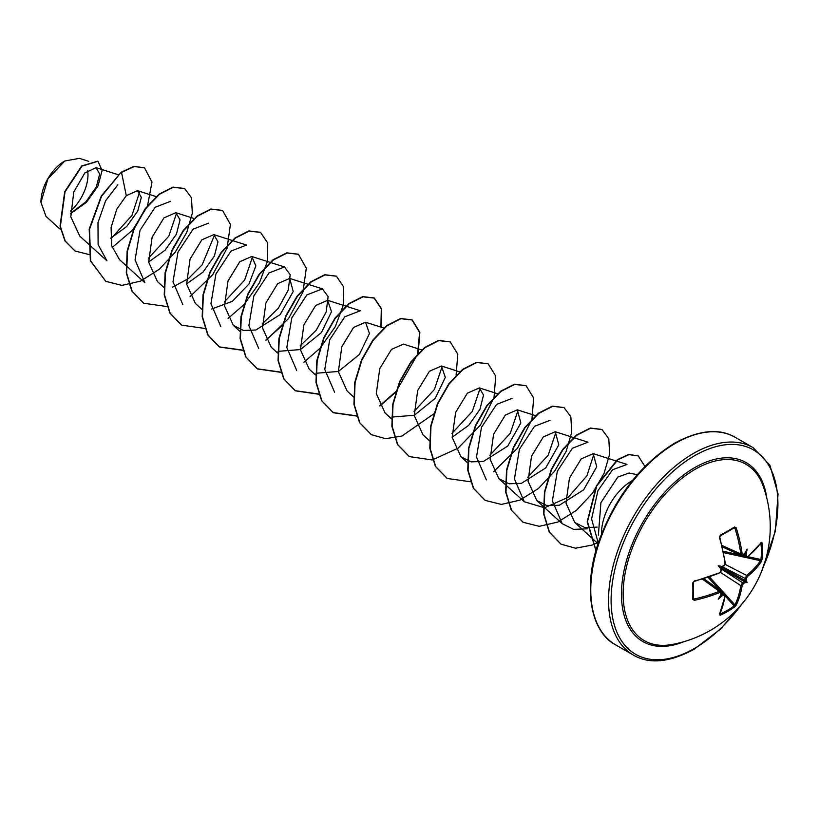 <?xml version="1.0" encoding="UTF-8"?>
<svg xmlns="http://www.w3.org/2000/svg" width="819" height="819" viewBox="0 0 819 819"><rect width="100%" height="100%" fill="white"/><g stroke="black" fill="none" stroke-linecap="round" stroke-linejoin="round"><path stroke-width="1.23" d="M742.618 554.985A0.901 0.584 -125.5 0 0 743.079 554.954L741.523 555.139L740.826 553.951A118.53 70.199 -121.3 0 0 734.95 528.224L734.182 527.774A0.901 0.573 -122 0 0 734.377 527.723L734.377 527.723A0.901 0.573 -122 0 0 734.53 526.955L736.209 527.856A119.42 70.731 58.7 0 1 742.137 553.787L743.253 554.422A119.513 62.725 -4.2 0 0 744.84 553.275A88.155 14.896 -57.8 0 0 747.112 549.119A88.155 86.834 -47.6 0 1 746.16 554.033A119.513 74.754 55.5 0 1 746.406 556.244L747.419 556.828A0.901 0.594 51.3 0 1 747.245 557.309L761.199 542.731A0.901 0.686 35 0 1 760.851 542.956M747.419 556.828A119.42 67.117 -1.3 0 0 761.291 542.332L762.09 542.874A119.707 92.414 30.8 0 1 762.489 551.156A119.707 92.414 30.8 0 1 762.09 559.285A0.901 0.532 -174.3 0 1 760.964 559.531A118.806 91.718 -149.2 0 0 761.363 551.463A118.806 91.718 -149.2 0 0 760.964 543.243L760.851 543.222M671.672 644.553L671.672 644.553A101.791 58.763 -60 0 1 624.119 579.698A101.791 58.763 -60 0 1 695.106 469.328A101.791 58.763 -60 0 1 763.165 486.087L763.165 486.087A119.758 119.758 0 0 1 671.672 644.553M762.09 559.285L761.291 561.691A119.42 70.731 -178.7 0 1 747.419 576.545L746.406 578.419A119.513 74.754 55.5 0 1 746.16 580.395A88.155 38.636 -8.2 0 1 747.112 582.463A88.155 38.636 -111.8 0 1 744.84 582.667A119.513 74.754 -175.5 0 1 743.253 583.875L742.137 585.687A119.42 70.731 58.7 0 1 736.209 605.118L734.53 607.022A119.707 92.414 -150.8 0 1 727.692 611.435A119.707 92.414 -150.8 0 1 720.321 615.233L719.451 614.803A0.901 0.686 25 0 0 719.747 614.526L719.747 614.526A0.901 0.686 25 0 0 719.768 614.107M725.071 595.536L723.556 593.744L724.835 593.683L725.399 595.157A0.901 0.594 8.7 0 1 725.071 595.536A119.42 67.117 -118.7 0 1 719.451 614.803M724.057 594.952A119.513 74.754 -175.5 0 1 722.02 595.853A88.155 86.834 -72.4 0 1 718.232 599.139A88.155 14.896 -62.2 0 0 720.7 595.096A119.513 62.725 -115.8 0 0 720.904 593.14L719.788 592.495A119.42 70.731 -178.7 0 1 694.369 600.327L692.761 599.313A119.707 31.818 -101.2 0 0 692.761 582.903L694.369 580.968A119.42 67.117 -1.3 0 0 719.788 572.778L720.904 570.966A119.513 62.725 -115.8 0 0 720.7 568.734A88.155 33.303 -109.7 0 1 718.232 565.786A88.155 33.303 -10.3 0 1 722.02 566.451A119.513 62.725 -4.2 0 0 724.057 565.509L725.071 563.636A119.42 67.117 -118.7 0 0 719.451 537.53L720.321 535.165A119.707 31.818 -18.8 0 0 727.692 531.07A119.707 31.818 -18.8 0 0 734.53 526.955M64.466 161.189A33.251 19.195 120 0 0 40.95 201.914A33.251 19.195 120 0 0 40.95 202.201M88.728 161.333L79.382 158.354L64.783 161.005L47.932 178.798L40.95 202.313L45.977 216.339L60.657 229.689M637.305 474.713L629.033 473.024L617.782 477.098L600.911 502.671L598.372 535.176M601.494 534.101A42.926 24.785 -60 0 1 631.838 480.866A42.926 24.785 -60 0 1 632.422 480.538M744.317 581.439L744.297 581.562A0.901 0.573 -127.8 0 0 744.225 581.521L744.86 580.425A118.612 74.191 -124.5 0 0 745.106 578.429L746.703 575.44A118.53 70.199 1.3 0 0 760.472 560.708L760.964 559.531L748.003 556.695M718.232 565.786L720.7 567.209L722.02 566.451L721.539 566.963L744.86 580.425A0.901 0.573 -172.2 0 0 744.932 580.466L744.829 580.548M747.245 557.309L745.699 557.555L745.106 556.418A118.612 74.191 -124.5 0 0 744.86 554.176L746.16 554.033M744.389 553.992L744.932 554.197M70.516 213.38L85.893 201.822L96.314 186.978L99.672 174.037L96.069 167.639L84.818 172.973L73.751 192.096L70.792 216.81L79.76 236.097L106.951 260.831M110.575 238.257L126.73 226.505L137.725 211.067L141.329 197.451L137.531 190.673L126.3 195.68L116.83 209.101L111.087 227.436L111.722 245.884L119.492 259.613L144.891 282.739M148.659 261.978L165.121 250.174L176.433 234.173L180.037 219.881L175.87 212.694L163.882 217.936L152.129 237.213L148.679 262.131L157.432 281.511M186.599 283.876L203.061 272.062L214.373 256.071L217.967 241.789L213.81 234.603L201.812 239.834L190.059 259.121L186.609 284.029L195.362 303.419M211.65 309.029L232.34 301.331L248.986 283.937L255.866 265.899L251.75 256.501L239.752 261.742L227.999 281.03L224.549 305.937L233.302 325.317L243.468 330.466L255.845 330.016L280.159 314.588L293.212 291.523L289.68 278.409L277.692 283.64L265.929 302.938L262.489 327.846L271.243 347.225M277.948 351.371L300.481 349.549L321.437 332.565L331.5 311.67L327.62 300.307L315.632 305.548L303.869 324.836L300.43 349.754L309.183 369.134M315.888 373.28L338.421 371.457L359.377 354.473L369.441 333.568L365.561 322.215L353.573 327.457L341.81 346.734L338.36 371.652L347.113 391.032L353.808 397.143M421.693 349.928L403.501 344.113L391.513 349.355L379.75 368.632L376.3 393.56L385.053 412.94L391.748 419.041M391.769 417.076L414.301 415.264L435.247 398.29L445.321 377.375L441.441 366.021L429.443 371.263L417.69 390.53L414.24 415.468L422.993 434.848M452.16 437.203L468.642 425.378L479.944 409.367L483.527 395.106L479.371 387.93L467.383 393.161L455.63 412.438L452.17 437.366L460.923 456.746L471.099 461.875L483.466 461.435L507.77 446.027L520.853 422.942L517.311 409.838L505.323 415.069L493.57 434.336L490.11 459.275L498.863 478.654L509.039 483.783L521.406 483.343L545.71 467.925L558.793 444.85L555.251 431.736L543.253 436.977L531.511 456.234L528.05 481.183L536.803 500.563L546.979 505.681L559.346 505.241L583.64 489.834L596.734 466.748L593.181 453.644L581.193 458.886L569.451 478.132L565.98 503.081L574.743 522.461L584.889 527.6L597.143 527.119M598.269 543.099L591.584 518.918L597.942 490.642L612.571 469.748L626.985 464.455M587.469 528.818L573.566 529.371L562.213 523.669L552.375 500.849L557.35 471.16L572.461 448.208L587.97 442.199L555.251 431.726M593.97 453.961L586.895 475.839L568.284 497.256L544.543 507.79L524.283 501.76L514.445 478.951L519.42 449.262L534.52 426.31L550.03 420.301M556.029 432.053L548.187 455.241L527.815 477.231M486.343 479.862L476.504 457.043L481.47 427.364L496.58 404.402L512.1 398.382M518.099 410.155L510.247 433.343L489.875 455.313M480.149 388.247L472.307 411.435L451.934 433.425M442.219 366.339L434.367 389.527L414.004 411.507M334.592 392.24L324.754 369.42L329.719 339.742L344.83 316.779L360.34 310.77L346.202 306.245M296.652 370.342L286.824 347.522L291.799 317.854L306.89 294.901L322.399 288.892L328.112 296.601L326.197 311.916L316.267 330.159L300.184 345.813M258.712 348.444L248.874 325.614L253.849 295.935L268.96 272.973L284.469 266.963L290.192 274.703L288.237 290.039L278.317 308.251L262.244 323.894M220.782 326.535L210.944 303.706L215.919 274.027L231.019 251.075L246.529 245.055L213.81 234.603M252.528 256.828L244.676 280.016L224.314 301.996M182.842 304.627L173.004 281.808L177.979 252.129L193.079 229.166L208.589 223.157M214.598 234.93L202.15 264.844L188.462 278.573L172.533 287.152M144.902 282.729L135.074 259.92L140.039 230.252L155.139 207.289L170.639 201.279M176.638 213.022L168.796 236.21L148.434 258.19M106.961 260.821L98.116 244.625L97.983 222.614L105.631 200.727L117.844 184.797M139.619 192.076L131.91 215.51L111.988 237.561M126.3 195.68L121.529 172.389L134.296 166.523L144.553 167.895L151.986 182.105L147.553 205.671M147.041 206.879L132.596 230.078L112.172 247.522M89.158 254.576L75.072 251.023L65.274 241.134L60.35 226.464L65.008 191.902L82.002 166.134L97.983 161.251L102.099 170.547L97.963 186.118L86.425 202.303L70.526 213.687M121.212 172.205L101.249 196.079L89.21 229.074L90.356 260.77L105.805 281.347L90.674 260.944L89.527 229.259L101.566 196.263L121.212 172.205L133.978 166.339L144.4 167.803M74.918 250.931L64.967 240.95L60.033 226.279L64.691 191.718L81.685 165.95L97.819 161.159M105.805 281.347L121.918 285.391L140.489 281.132L159.07 269.42L175.184 252.262L186.732 232.463L192.322 213.257L191.472 197.778L184.654 188.585L173.29 187.295L159.459 194.298L145.628 208.743L134.265 228.644L127.467 251.167L126.607 273.106L132.197 291.318L143.745 303.255L167.137 306.562M190.141 296.529L212.633 274.805L227.088 248.188L230.415 224.426L222.604 210.493L211.23 209.193L197.399 216.206L183.569 230.651L172.205 250.553L165.397 273.075L164.547 295.014L170.147 313.227L181.695 325.163L205.078 328.47M228.071 318.427L243.867 304.729M244.431 304.105L259.408 282.893L267.516 261.077L267.752 243.028L260.544 232.401L249.181 231.101L235.35 238.104L221.509 252.549L210.145 272.451L203.337 294.983L202.488 316.922L208.087 335.135L219.635 347.072L243.018 350.368M266.011 340.335L288.513 318.611L302.958 292.004L306.296 268.243L298.485 254.31L287.121 252.999L273.29 260.002L259.449 274.447L248.085 294.349L241.277 316.881L240.428 338.82L246.028 357.043L257.575 368.97L280.712 372.317M303.951 362.233L319.738 348.536M320.301 347.921L335.278 326.699L343.396 304.883L343.622 286.834L336.414 276.208L325.051 274.908L311.22 281.91L297.389 296.355L286.026 316.247L279.218 338.779L278.368 360.718L283.958 378.941L295.505 390.868L318.652 394.215M381.244 327.221L381.603 308.886L374.355 298.106L362.981 296.816L349.16 303.808L335.329 318.253L323.966 338.155L317.158 360.677L316.298 382.616L321.887 400.839L333.435 412.766L356.828 416.083M379.832 406.04L395.618 392.342M418.151 353.296L419.86 332.309L412.285 320.004L400.921 318.714L387.09 325.716L373.259 340.172L361.896 360.063L355.088 382.586L354.238 404.525L359.828 422.737L371.376 434.674L385.554 438.677L401.894 436.077L434.121 413.626M456.091 375.204L457.801 354.217L450.225 341.912L438.861 340.622L425.03 347.625L411.199 362.07L399.836 381.971L393.028 404.494L392.178 426.433L397.778 444.656L409.326 456.582L432.227 459.971L458.067 448.188L480.405 425.102L493.826 397.829M494.031 397.113L495.741 376.126L488.175 363.82L476.812 362.52L462.97 369.523L449.14 383.968L437.776 403.869L430.968 426.402L430.118 448.341L435.718 466.564L447.266 478.491L470.638 481.787M493.652 471.744L517.465 448.239L531.766 419.737M531.971 419.011L533.681 398.024L526.115 385.729L514.752 384.418L500.911 391.421L487.08 405.866L475.716 425.767L468.908 448.3L468.058 470.249L473.648 488.462L485.206 500.389L501.31 504.422L519.891 500.153L538.462 488.452L554.565 471.283L566.113 451.494L571.703 432.299L570.853 416.82L564.045 407.627L552.682 406.326L538.851 413.329L525.02 427.774L513.656 447.665L506.848 470.198L505.988 492.137L511.588 510.36L523.136 522.287L539.24 526.33L557.811 522.061L576.392 510.36L592.506 493.192L604.053 473.402L609.643 454.197L608.793 438.718L601.975 429.525L590.612 428.235L576.781 435.237L562.95 449.682L551.586 469.574L544.778 492.096L543.929 514.035L549.518 532.258L561.066 544.185L575.501 548.208L592.168 545.075M592.352 545.014L598.587 542.168M644.942 466.502L638.257 455.917L629.002 454.637L617.854 459.746L596.795 485.821L587.489 521.631L596.007 550.491M184.5 188.503L172.973 187.111L159.142 194.113L145.311 208.569L133.958 228.46L127.15 250.983L126.29 272.922L131.89 291.134L143.591 303.163M222.44 210.401L210.913 209.019L197.082 216.021L183.251 230.467L171.888 250.368L165.08 272.891L164.23 294.83L169.83 313.053L181.542 325.071M260.391 232.309L248.863 230.917L235.033 237.919L221.191 252.365L209.828 272.266L203.02 294.799L202.17 316.738L207.77 334.961L219.328 346.887L242.936 350.143M265.868 340.039L282.637 325.184M298.321 254.218L286.804 252.825L272.973 259.818L259.132 274.263L247.768 294.164L240.96 316.697L240.11 338.646L245.71 356.859L257.258 368.796L280.641 372.092M336.261 276.116L324.733 274.723L310.903 281.726L297.072 296.171L285.708 316.062L278.9 338.595L278.05 360.534L283.64 378.757L295.188 390.683L318.571 393.99M380.917 327.119L381.296 308.732L374.037 297.921L362.674 296.632L348.843 303.634L335.012 318.079L323.648 337.971L316.84 360.493L315.98 382.432L321.57 400.655L333.118 412.581L356.746 415.847M379.678 405.743L395.864 391.543M396.447 390.898L417.414 354.586M417.629 353.839L419.594 332.391L411.967 319.83L400.604 318.53L386.773 325.542L372.942 339.987L361.578 359.879L354.77 382.401L353.921 404.34L359.51 422.563L371.222 434.582M450.071 341.82L438.544 340.438L424.713 347.44L410.882 361.885L399.518 381.787L392.711 404.31L391.861 426.249L397.461 444.471L409.162 456.49M488.011 363.728L476.494 362.336L462.663 369.338L448.822 383.783L437.459 403.685L430.651 426.218L429.801 448.157L435.401 466.38L447.113 478.398M525.952 385.636L514.434 384.244L500.593 391.236L486.762 405.681L475.399 425.583L468.591 448.116L467.741 470.065L473.331 488.278L485.053 500.307M563.892 407.534L552.364 406.142L538.533 413.145L524.703 427.59L513.339 447.481L506.531 470.014L505.671 491.953L511.271 510.176L522.972 522.194M601.822 429.432L590.294 428.05L576.463 435.053L562.633 449.498L551.269 469.389L544.471 491.912L543.611 513.851L549.201 532.074L560.902 544.092M638.103 455.825L628.644 454.463L617.444 459.623L596.345 485.902L587.172 521.867L595.966 550.634M70.465 211.128A33.251 19.195 120 0 0 87.643 170.393M744.829 554.053L744.256 553.603M736.209 527.856L734.182 527.774A118.806 31.583 161.2 0 1 727.681 531.685M720.7 567.209L720.7 568.734L720.904 568.058L744.225 581.521A118.612 74.191 4.5 0 1 742.618 582.739L740.826 585.616L720.351 572.389M693.294 582.596A118.806 31.583 78.8 0 1 693.284 598.607L694.369 600.327M693.284 582.309L693.335 598.802A0.901 0.573 -178 0 0 693.284 598.607L694.062 599.047A118.53 70.199 1.3 0 0 719.287 591.277L720.659 591.277L703.562 578.941M720.7 594.42L721.488 594.655A118.612 74.191 4.5 0 0 723.556 593.744L721.222 592.076M734.53 607.022A0.901 0.532 -125.7 0 0 734.182 605.917L734.95 604.913A118.53 70.199 -121.3 0 0 740.826 585.616A0.901 0.594 -170.9 0 0 742.137 585.687M742.495 555.231L746.406 556.244M761.291 542.332A0.901 0.686 35 0 1 761.199 542.731L760.708 542.833M762.09 542.874L760.964 543.243M744.84 553.275L744.297 553.828M744.328 554.053L743.079 554.954A0.901 0.584 -125.5 0 0 743.253 554.422M761.291 561.691A0.901 0.676 -145.9 0 0 760.472 560.708L746.529 557.647M722.051 545.515L740.826 553.951L742.137 553.787M747.419 576.545A0.901 0.594 -129.1 0 0 746.703 575.44L725.255 564.455M746.406 578.419A0.901 0.573 -173.5 0 1 745.106 578.429L722.327 566.758M746.16 580.395L744.932 580.466M720.075 535.923L720.321 535.165M744.297 581.562L744.84 582.667M743.253 583.875A0.901 0.573 -126.5 0 0 742.618 582.739L721.119 568.847M725.163 563.001L725.071 563.636M736.209 605.118A0.901 0.676 -154.1 0 1 734.95 604.913L725.337 594.369M720.321 615.233L720.075 614.066A118.806 91.718 29.2 0 0 734.182 605.917L725.245 596.119M721.068 570.3L720.904 570.966M720.116 572.594L694.256 581.429L692.761 582.903M722.02 595.853L721.089 594.338M693.345 598.843L693.335 598.802A0.901 0.573 -178 0 1 692.761 599.313M720.904 594.338L720.7 595.096L720.904 594.338M720.904 593.14A0.901 0.584 5.5 0 0 721.273 592.731L720.659 591.287M702.589 579.228L719.287 591.277L719.788 592.495M747.112 582.463L744.256 580.814M683.855 641.697A103.317 59.654 -60 0 1 621.652 587.991A103.317 59.654 -60 0 1 694.512 467.731A103.317 59.654 -60 0 1 766.779 498.065M741.574 604.432A117.967 68.11 -60 0 1 694.512 648.402A117.967 68.11 -60 0 1 611.097 600.245A117.967 68.11 -60 0 1 694.512 455.773A117.967 68.11 -60 0 1 768.273 464.537A117.967 68.11 -60 0 1 763.369 566.676M615.571 644.809L633.353 655.067A119.758 69.144 -60 0 1 614.997 559.111A119.758 69.144 -60 0 1 693.232 453.572A119.758 69.144 -60 0 1 753.111 447.645L735.329 437.377A119.758 69.144 120 0 0 675.45 443.304A119.758 69.144 120 0 0 597.215 548.843A119.758 69.144 120 0 0 615.571 644.809C591.001 632.329 581.572 587.592 599.887 538.4C616.533 495.393 641.42 463.667 674.559 443.212C699.129 429.955 719.389 428.009 735.329 437.377M734.95 528.224L733.568 528.224M727.395 531.848A118.806 31.583 161.2 0 1 720.321 535.79M693.365 597.85L694.062 599.047M719.655 589.997L708.251 577.487M709.551 577.047L724.487 593.437M745.31 557.381L723.648 552.641M723.372 551.289L739.915 554.924M725.081 563.83L724.313 565.775L725.399 563.247L719.788 537.192L720.218 535.892L734.418 527.702M633.353 655.067C649.303 664.434 669.563 662.489 694.133 649.232L720.751 628.9L744.758 600.542M96.069 167.639L118.192 174.703M137.541 190.663L156.511 196.734M175.87 212.694L194.451 218.632M157.412 281.531L164.117 287.623M195.352 303.429L202.058 309.521M251.75 256.501L284.469 266.963M233.292 325.338L239.998 331.429M289.68 278.409L322.399 288.861M271.232 347.236L277.621 353.04M327.62 300.307L345.823 306.122M309.172 369.144L315.55 374.948M365.561 322.215L383.763 328.03M441.441 366.021L459.633 371.836M422.983 434.848L429.688 440.95M479.371 387.919L497.952 393.857M460.923 456.756L467.618 462.848M517.311 409.828L535.513 415.642M498.863 478.665L524.273 501.771M536.793 500.563L562.213 523.679M593.191 453.634L626.996 464.434M574.733 522.471L598.075 543.693M761.588 571.386L775.358 531.132L778.05 493.97L769.87 465.141L753.111 447.645M722.297 546.508L741.533 555.149M722.389 546.918L745.699 557.565M703.971 578.828L724.846 593.683M722.266 566.789L724.559 565.13M725.071 563.994L725.399 563.247M721.109 568.775L720.822 571.611M719.594 614.055L725.399 595.157M720.822 572.225L721.273 570.556M694.256 581.429C693.55 581.797 693.55 581.797 694.256 581.429M721.109 594.256L721.273 592.731"/></g></svg>
